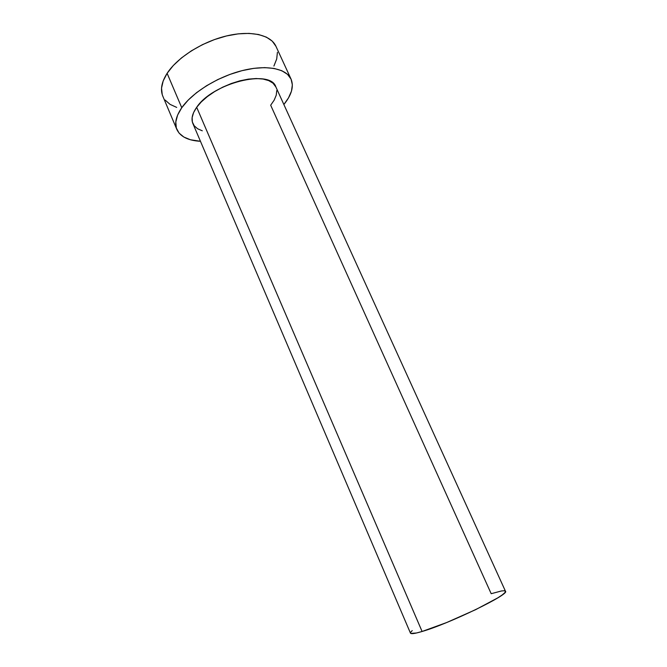 <?xml version="1.0" encoding="UTF-8"?>
<svg xmlns="http://www.w3.org/2000/svg" width="667" height="667" viewBox="0 0 667 667"><rect width="100%" height="100%" fill="white"/><g stroke="black" fill="none" stroke-linecap="round" stroke-linejoin="round"><path stroke-width="1" d="M202.284 130.799L197.574 128.739L194.214 125.788L192.363 122.028L192.138 117.575L193.58 112.606L196.682 107.295L422.094 631.482C449.166 623.745 510.297 594.022 505.461 591.229L275.846 86.902C270.519 68.693 212.565 82.958 196.682 107.295L201.342 101.868L207.412 96.557L214.624 91.587L222.695 87.177L231.257 83.533L239.945 80.807L248.382 79.123L256.186 78.531L263.056 79.04L268.718 80.607L272.97 83.15L275.863 86.943M162.231 94.581L161.539 88.152L163.165 80.974L167.117 73.32L173.295 65.524L181.482 57.912L191.362 50.842L202.493 44.639L214.382 39.603L226.463 35.96L238.202 33.859L249.058 33.383L258.579 34.509L266.4 37.144L272.236 41.137L275.93 46.273C270.827 34.884 250.784 30.107 226.455 35.96C202.151 41.763 177.28 57.604 167.117 73.32L181.757 107.712C192.321 92.538 217.575 76.83 241.996 70.669C266.433 64.457 286.293 68.451 291.054 79.106C294.039 86.477 291.637 94.947 283.867 104.511L288.486 97.924L291.471 91.154L292.363 84.801L291.062 79.115L287.527 74.345L281.816 70.719L274.087 68.426L264.616 67.609L253.768 68.359L242.004 70.66L229.84 74.446L217.842 79.548L206.562 85.735L196.507 92.705L188.127 100.15L181.757 107.712L167.117 73.32C161.572 82.074 160.138 89.686 162.798 96.156L176.805 129.373M200.467 141.296C188.152 140.587 180.282 136.652 176.847 129.473C174.362 123.42 175.996 116.166 181.757 107.712L177.614 115.074L175.805 121.919L176.321 127.997L179.064 133.092L183.85 137.043L190.429 139.753L200.467 141.296M276.755 90.604L276.238 95.206L274.179 100.133L270.677 105.219L491.187 593.705L501.476 590.962L504.352 590.737L505.494 591.321L504.802 592.721L502.243 594.914L497.882 597.815L475.679 609.646L446.707 622.519L422.094 631.482L196.682 107.295C192.271 113.573 191.004 118.968 192.863 123.503L410.455 633.125C410.98 634.175 414.857 633.633 422.094 631.482L416.558 632.983L410.73 633.417M273.904 66.05L276.705 58.988L277.414 52.309M165.124 100.042L170.027 104.352L176.705 107.412M410.572 632.391L412.214 630.607M275.93 46.265L291.054 79.106"/></g></svg>
